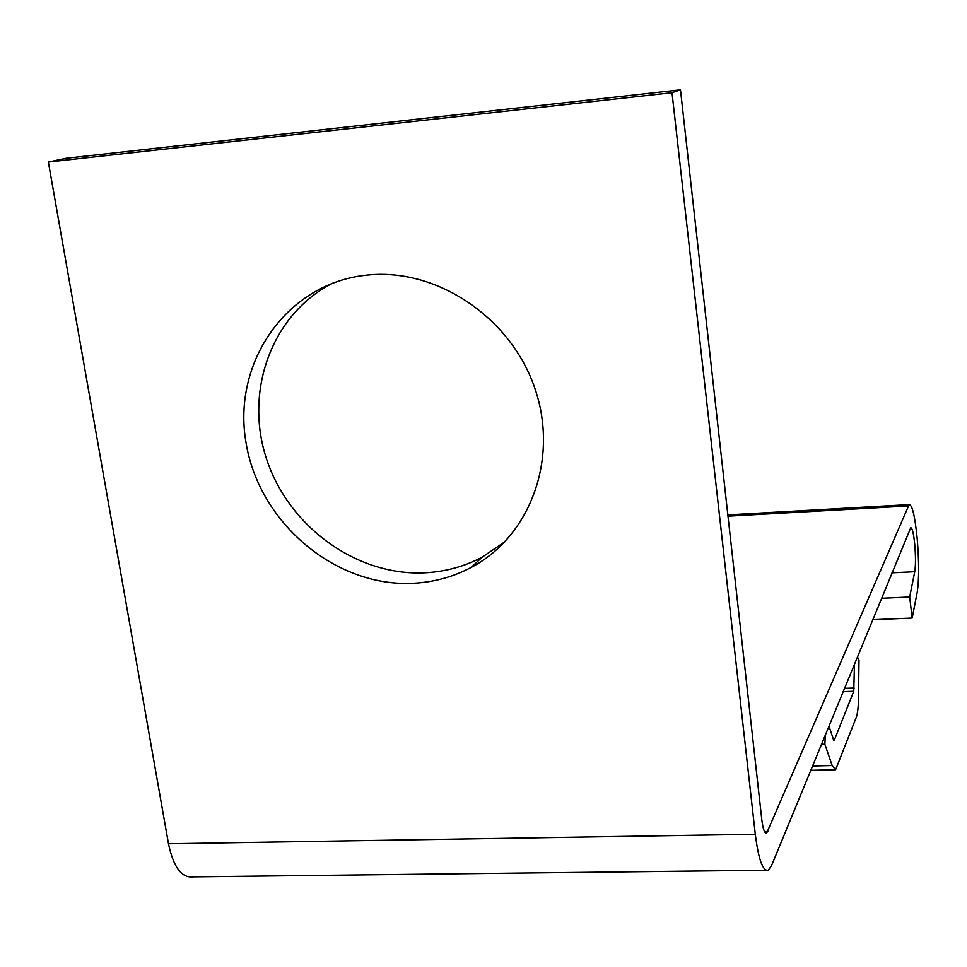 <?xml version="1.0" encoding="UTF-8"?>
<svg xmlns="http://www.w3.org/2000/svg" width="967" height="967" viewBox="0 0 967 967"><rect width="100%" height="100%" fill="white"/><g stroke="black" fill="none" stroke-linecap="round" stroke-linejoin="round"><path stroke-width="1.45" d="M912.183 618.034L917.187 592.384C919.121 579.886 919.121 561.912 917.187 538.462C914.915 515.955 912.232 504.665 909.125 504.593L766.674 833.143C764.619 833.651 762.999 829.142 761.791 819.593L680.478 89.822L672.005 92.711L755.287 834.255C758.527 859.663 762.854 871.642 768.269 870.191L771.63 865.417L910.745 527.74C912.28 527.74 913.622 533.373 914.758 544.614C915.737 556.484 915.737 565.526 914.746 571.727L909.669 597.002L912.183 618.034L872.693 619.726M413.344 583.282C433.905 582.194 453.185 576.924 471.159 567.436C530.049 536.54 559.119 459.023 534.944 388.601C511.253 318.07 437.688 268.21 368.487 274.979L367.001 275.124C286.788 283.005 231.971 362.48 246.005 442.572C258.938 522.796 335.561 587.477 413.344 583.282M333.434 282.835C271.945 313.429 243.938 390.849 266.493 458.793C288.613 526.894 357.089 576.38 425.238 572.79C445.509 571.702 464.511 566.481 482.231 557.113L505.112 541.617M680.478 89.822L66.191 158.262L48.35 162.033L168.476 843.744C173.431 867.23 181.699 878.278 193.255 876.864L765.9 870.215M48.35 162.033L672.005 92.711M881.517 598.283L909.669 597.002M828.949 726.072L833.518 739.707L834.352 740.081L853.764 691.272L854.453 664.051M821.442 744.324L824.863 744.227L832.152 765.526L835.621 769.72L856.351 717.115C857.644 713.416 858.382 706.913 858.527 697.582L858.998 660.401L857.427 656.835M824.863 744.227L825.383 734.739M727.982 516.185L908.134 505.995M764.486 831.547L767.871 831.487M168.476 843.744L755.287 834.255M891.985 572.827L914.746 571.727M854.127 688.021L844.469 688.347M853.764 691.272L843.115 691.635M834.352 740.081L833.675 740.093M832.152 765.526L812.522 766.009M482.231 557.113L471.159 567.436M766.674 833.143L765.779 833.155M727.837 514.891L909.125 504.593M834.678 769.744L810.745 770.324"/></g></svg>
